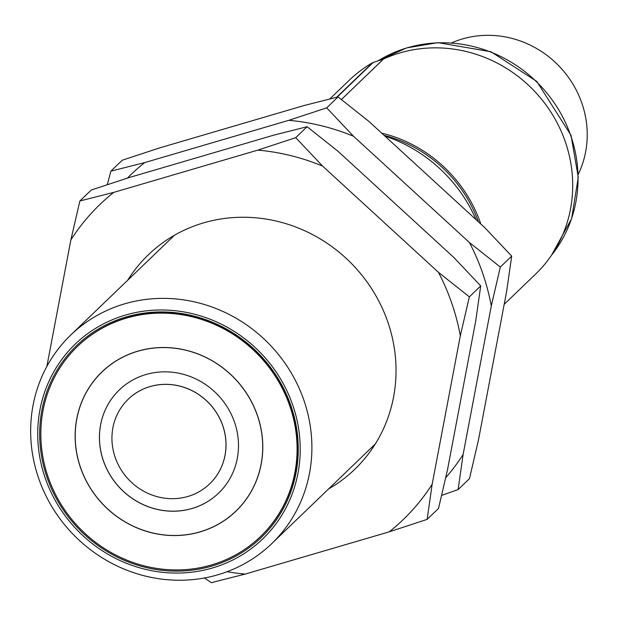 <?xml version="1.0" encoding="UTF-8"?>
<svg xmlns="http://www.w3.org/2000/svg" width="618" height="618" viewBox="0 0 618 618"><rect width="100%" height="100%" fill="white"/><g stroke="black" fill="none" stroke-linecap="round" stroke-linejoin="round"><path stroke-width="0.93" d="M150.043 386.59A58.741 55.404 46.1 0 1 217.08 413.705A58.741 55.404 46.1 0 1 209.687 483.855A58.741 55.404 46.1 0 1 129.038 479.947A58.741 55.404 46.1 0 1 128.235 399.205A58.741 55.404 46.1 0 1 150.043 386.59M209.726 483.817L209.687 483.855A58.741 55.404 -133.9 0 0 209.726 483.817A58.741 55.404 -133.9 0 0 217.119 413.674A58.741 55.404 -133.9 0 0 150.081 386.551A58.741 55.404 -133.9 0 0 128.274 399.166A58.741 55.404 -133.9 0 0 128.258 399.182M119.328 389.904A71.611 67.547 -133.9 0 0 120.325 488.328A71.611 67.547 -133.9 0 0 218.633 493.11A71.611 67.547 46.1 0 1 120.286 488.367A71.611 67.547 46.1 0 1 119.313 389.927A71.611 67.547 46.1 0 1 145.902 374.547A71.611 67.547 46.1 0 1 227.625 407.61A71.611 67.547 46.1 0 1 218.617 493.133M137.868 351.217A96.555 91.078 46.1 0 1 248.057 395.798A96.555 91.078 46.1 0 1 235.914 511.109A96.555 91.078 46.1 0 1 103.337 504.674A96.555 91.078 46.1 0 1 102.016 371.951A96.555 91.078 46.1 0 1 137.868 351.217M112.182 363.477A96.555 91.078 -133.9 0 0 102.403 371.58A96.555 91.078 -133.9 0 0 102.209 371.766M236.107 510.924A96.555 91.078 -133.9 0 0 236.3 510.738A96.555 91.078 -133.9 0 0 244.774 501.275M341.677 99.266L383.43 59.089L373.148 62.472A4.025 3.793 -133.9 0 0 372.461 62.781A135.342 127.656 46.1 0 0 349.178 80.301L330.221 98.54M578.216 174.353A96.555 91.078 -133.9 0 0 581.917 103.33A96.555 91.078 -133.9 0 0 451.696 42.858M102.148 371.712A96.64 91.147 -133.9 0 0 93.534 381.414M226.134 519.213A96.64 91.147 -133.9 0 0 236.161 510.978M383.43 59.089A0.803 0.757 -133.9 0 0 383.508 59.058A133.573 125.987 46.1 0 1 547.347 106.844A133.573 125.987 46.1 0 1 535.628 274.075L504.195 304.319M137.845 351.148A96.64 91.147 -133.9 0 0 101.955 371.897A96.64 91.147 -133.9 0 0 103.283 504.728A96.64 91.147 -133.9 0 0 235.968 511.163A96.64 91.147 -133.9 0 0 248.119 395.759A96.64 91.147 -133.9 0 0 137.845 351.148M381.661 133.102A133.573 125.987 46.1 0 1 480.804 224.01M211.456 564.952A131.958 124.465 46.1 0 1 60.873 504.033A131.958 124.465 46.1 0 1 77.466 346.443A131.958 124.465 46.1 0 1 258.656 355.226A131.958 124.465 46.1 0 1 260.456 536.617A131.958 124.465 46.1 0 1 211.456 564.952M478.409 221.808A131.958 124.465 -133.9 0 0 384.056 135.296M260.603 536.478A131.958 124.465 -133.9 0 0 260.75 536.339A131.958 124.465 -133.9 0 0 290.12 405.802A131.958 124.465 -133.9 0 0 77.752 346.165A131.958 124.465 -133.9 0 0 77.613 346.304M290.939 405.756A133.164 125.608 -133.9 0 0 70.831 351.557A133.164 125.608 -133.9 0 0 145.114 567.285A133.164 125.608 -133.9 0 0 290.939 405.756M45.145 477.845A135.18 127.501 46.1 0 1 193.171 313.874A135.18 127.501 46.1 0 1 268.575 532.863A135.18 127.501 46.1 0 1 45.145 477.845M476.084 219.684A144.836 136.609 -133.9 0 0 384.859 136.037M38.61 478.216A144.836 136.609 46.1 0 1 70.854 334.941A144.836 136.609 46.1 0 1 269.711 344.581A144.836 136.609 46.1 0 1 271.696 543.67A144.836 136.609 46.1 0 1 38.61 478.216M442.024 495.234L458.116 489.564L463.114 454.524L491.287 305.98L500.317 267.061L469.441 242.542L353.527 136.261L326.69 107.864L338.061 96.918L304.21 105.5L160.124 147.756L122.24 160.216L110.861 171.163L107.362 184.349M500.317 267.061L511.689 256.115L484.844 227.718L368.938 121.437L338.061 96.918M458.116 489.564L469.495 478.618L478.525 439.699L506.69 291.155L511.689 256.115M326.69 107.864L288.799 120.325L144.72 162.58L110.861 171.163M445.98 477.405A218.687 206.273 -133.9 0 0 463.114 454.524M491.287 305.98A218.687 206.273 -133.9 0 0 469.441 242.542M353.527 136.261A218.687 206.273 -133.9 0 0 288.799 120.325M144.72 162.58A218.687 206.273 -133.9 0 0 127.455 178.061M204.396 577.985L211.325 582.666L245.184 574.083L389.263 531.828L427.146 519.367L432.144 484.327L460.317 335.783L469.348 296.864L438.471 272.337L322.557 166.057L295.721 137.659L307.092 126.713L273.241 135.296L129.154 177.559L91.271 190.02L79.892 200.966L70.869 239.884L46.868 366.435M469.348 296.864L480.719 285.918L453.882 257.513L337.969 151.232L307.092 126.713M427.146 519.367L438.525 508.421L447.556 469.495L475.721 320.958L480.719 285.918M295.721 137.659L257.83 150.12L113.751 192.383L79.892 200.966M127.717 280.217A148.861 140.41 46.1 0 1 203.569 222.874A148.861 140.41 46.1 0 1 381.638 306.783A148.861 140.41 46.1 0 1 328.567 488.946M389.263 531.828A218.687 206.273 -133.9 0 0 432.144 484.327M460.317 335.783A218.687 206.273 -133.9 0 0 438.471 272.337M322.557 166.057A218.687 206.273 -133.9 0 0 257.83 150.12M113.751 192.383A218.687 206.273 -133.9 0 0 70.869 239.884M227.092 571.712A218.687 206.273 -133.9 0 0 245.184 574.083M337.196 97.072L373.148 62.472M336.74 97.157L372.461 62.781M383.508 59.058L341.7 99.282M551.596 255.134A131.958 124.465 -133.9 0 0 543.122 88.683A131.958 124.465 -133.9 0 0 378.038 60.865M235.914 511.109L236.3 510.738M102.016 371.951L102.403 371.58M551.55 255.203L571.611 218.71L578.27 177.327L571.04 135.327L536.803 81.414L490.955 51.742L437.992 42.65L406.629 47.903L377.961 60.888M271.696 543.67L375.296 443.987M70.854 334.941L174.446 235.257"/></g></svg>
